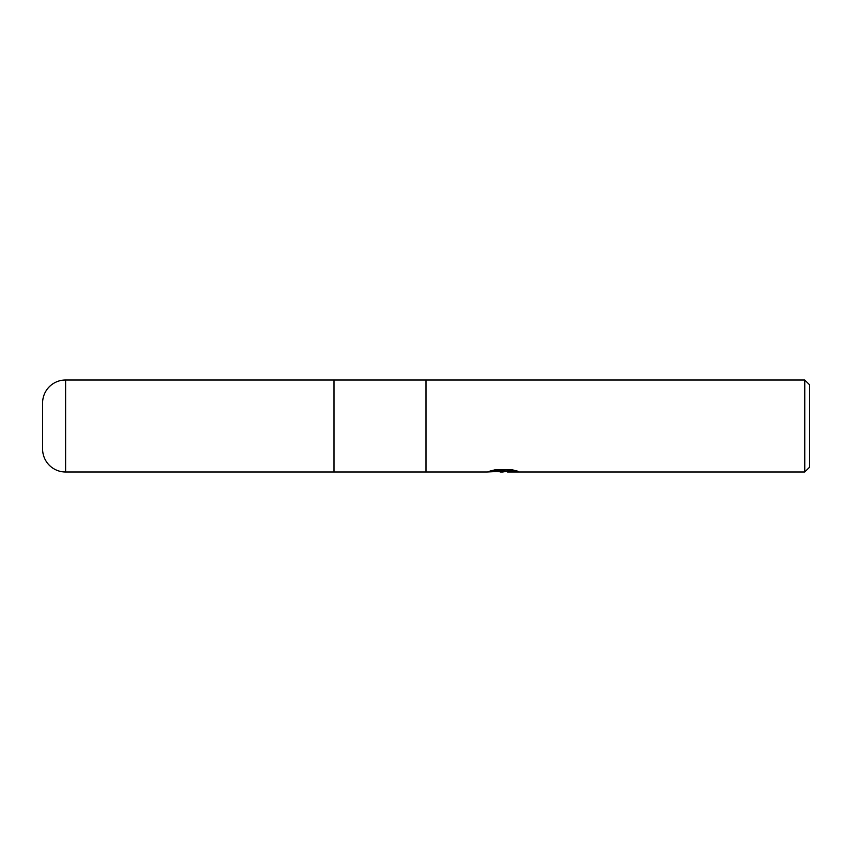 <?xml version="1.0" encoding="UTF-8"?>
<svg xmlns="http://www.w3.org/2000/svg" width="852" height="852" viewBox="0 0 852 852"><rect width="100%" height="100%" fill="white"/><g stroke="black" fill="none" stroke-linecap="round" stroke-linejoin="round"><path stroke-width="1.28" d="M492.712 470.347L504.522 470.347L504.522 471.135L487.024 472.008L333.984 472.008L333.984 379.992L804.799 379.992L809.4 384.593L809.4 467.407L804.799 472.008L507.558 472.008L507.377 471.209L514.629 470.347M426 472.008L426 379.992L426 472.008M503.394 471.241L507.377 471.241L502.68 472.008L497.334 471.561M502.68 472.008L500.507 472.008M804.799 472.008L804.799 379.992M504.522 471.135L489.815 471.135L494.597 469.931L512.744 469.931L518.016 471.273L507.377 471.976M65.604 379.992A23.004 23.004 0 0 0 42.6 402.996L42.6 449.004A23.004 23.004 0 0 0 65.604 472.008L65.604 379.992L333.984 379.992L333.984 472.008L65.604 472.008M42.6 449.004L42.6 402.996"/></g></svg>

